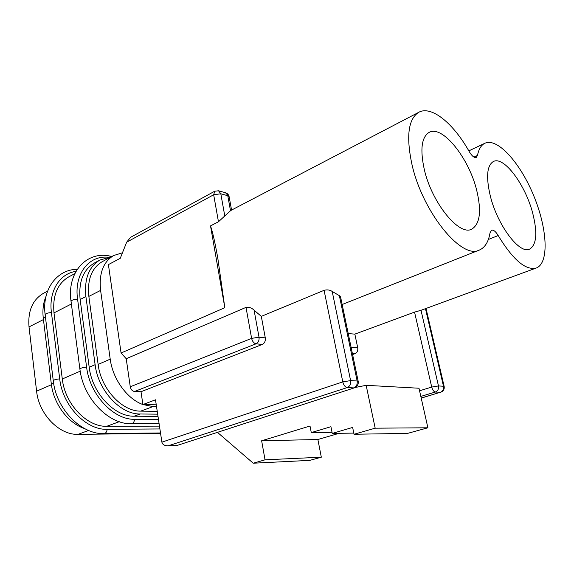 <?xml version="1.0" encoding="UTF-8"?>
<svg xmlns="http://www.w3.org/2000/svg" width="574" height="574" viewBox="0 0 574 574"><rect width="100%" height="100%" fill="white"/><g stroke="black" fill="none" stroke-linecap="round" stroke-linejoin="round"><path stroke-width="0.86" d="M224.821 307.707L210.514 225.891C212.595 231.767 215.035 242.601 217.833 258.386L224.821 307.707L121.071 352.996L126.215 358.714L130.269 386.768L251.613 338.373L246.009 307.384L126.215 358.714M411.931 164.329C406.026 136.382 408.265 119.055 418.647 112.353C431.397 105.092 453.503 123.46 469.238 151.615C471.936 156.085 474.282 158.022 476.255 157.427L477.468 155.454C478.759 149.161 481.184 145.114 484.75 143.321C497.335 137.15 520.231 162.815 533.648 195.547C547.28 228.194 549.39 262.763 536.468 267.936C525.906 270.842 513.142 260.044 498.167 235.534C495.706 231.466 493.504 229.693 491.552 230.224L490.045 232.779C488.553 241.726 485.073 247.451 479.591 249.948C462.163 260.309 422.643 212.66 411.931 164.329M224.786 215.946L218.464 221.772L213.672 194.765L220.811 193.775L218.529 190.783L225.496 192.728L229.148 196.767L231.566 210.07L230.504 210.737L227.778 195.705L220.811 193.775L224.786 215.946L230.504 210.737M210.514 225.891L218.464 221.772M490.339 196.093C485.898 177.086 486.896 165.563 493.331 161.538C503.9 155.683 525.468 184.885 532.722 213.263C537.63 232.8 536.611 244.746 529.666 249.094C519.75 254.655 497.558 225.575 490.339 196.093M424.265 169.33C419.996 149.505 421.574 137.215 429.008 132.458C442.367 124.536 469.109 158.359 476.772 190.597C481.636 211.182 479.986 224.018 471.814 229.112C459.408 236.488 431.835 203.002 424.265 169.33M339.169 433.305L317.888 439.512L321.318 457.191L309.817 460.37L253.242 463.211L217.46 432.351M246.009 307.384C248.98 306.889 251.67 307.822 254.081 310.175L259.032 337.196L265.288 337.878L261.313 316.367L254.081 310.175M261.313 316.367L324.08 290.329C327.065 289.511 329.77 289.877 332.188 291.427L350.606 380.598L357.15 381L339.37 295.675L332.188 291.427M339.37 295.675L340.554 296.837L358.198 381.358L357.15 381C357.566 384.386 356.447 386.689 353.806 387.902L347.234 387.572L167.988 445.883C164.465 445.718 162.435 444.47 161.89 442.145L155.504 399.805L142.897 404.548L156.257 404.821M351.066 347.184L357.753 347.909L354.847 334.125L348.231 333.587M354.847 334.125L414.55 312.113L421.007 310.297L438.471 385.936L443.48 386.245L425.492 308.79M536.102 268.072L421.007 310.297M121.071 352.996L108.414 264.607L120.275 258.293L126.667 242.192L130.528 237.342L214.719 191.221L213.672 194.765L126.667 242.192M265.288 337.878C265.611 341.035 264.628 343.223 262.325 344.443L141.01 391.719L142.897 404.548C127.22 398.98 112.784 379.213 110.215 359.159L100.601 290.401C98.843 273.568 103.198 261.938 113.659 255.516L122.449 252.811M262.325 344.443L256.061 343.819L134.56 391.497L141.01 391.719M357.753 347.909C358.09 350.7 357.172 352.63 354.976 353.692L352.601 354.531M113.659 255.516L102.107 261.737C91.603 268.173 87.183 279.725 88.855 296.392L98.125 364.425C101.002 388.971 122.169 411.58 140.745 411.127L153.043 406.571L156.53 406.636M153.043 406.571L142.897 404.548M134.56 391.497C132.321 391.145 130.894 389.567 130.269 386.768M140.745 411.127L157.24 411.35M160.569 433.406L78.071 434.353C59.431 435.221 38.867 414.356 36.6 391.188L29.016 326.915C27.746 311.13 32.46 299.994 43.136 293.508L47.599 291.104M355.284 387.472L366.155 385.319L375.181 428.182L354.036 434.253L352.644 427.436L332.26 433.406L330.933 426.712L311.28 432.588L310.017 426.023L261.636 440.775L265.037 459.824L253.242 463.211M375.181 428.182L427.895 427.788L418.984 388.232L366.155 385.319M427.895 427.788L407.547 433.399L354.036 434.253M353.799 433.097L332.26 433.406M332.052 432.322L311.28 432.588M317.888 439.512L261.636 440.775M321.318 457.191L265.037 459.824M354.481 387.809L176.498 445.661L354.481 387.809C357.337 386.596 358.578 384.451 358.198 381.358M84.536 428.563C68.141 423.246 53.504 403.802 51.301 383.798L43.294 318.355C42.347 310.197 43.244 302.878 45.985 296.414M159.902 428.95L107.166 429.302C86.2 430.22 62.537 405.789 59.703 378.883L51.43 312.6C48.525 291.133 59.732 273.482 75.983 271.373M119.263 421.696L106.757 426.295C87.076 427.085 64.97 404.189 62.293 378.998L53.992 312.88C52.485 295.825 57.307 283.879 68.471 277.048L74.799 273.619M158.453 419.386L134.617 419.285C113.695 420.01 89.738 394.711 86.602 367.116L77.576 299.183C73.895 274.035 88.891 255.1 108.177 257.245M157.671 414.163L140.207 413.99C120.583 414.543 98.14 390.65 95.119 364.684L85.899 296.564C84.156 279.007 88.812 266.831 99.869 260.036L110.918 256.987L109.476 255.975L111.973 256.42M140.207 413.99L134.173 416.207C114.535 416.803 92.156 393.097 89.2 367.267L80.145 299.506C78.444 282.042 83.137 269.909 94.215 263.1L99.869 260.036M134.173 416.207L158.001 416.387M106.757 426.295L159.472 426.123M421.194 398.047L440.387 392.279L435.357 392.028L420.828 396.412M473.952 157.097L477.468 155.454M488.345 239.487L498.167 235.534M354.976 353.692L352.371 353.433M88.855 296.392L100.601 290.401M98.125 364.425L110.215 359.159M161.89 442.145L342.786 381.897L324.08 290.329M169.438 445.747L176.469 445.567M419.565 390.794L431.713 387.077L414.55 312.113M29.016 326.915L43.445 319.56M36.6 391.188L51.423 384.738M78.071 434.353L88.575 430.464M251.613 338.373C252.388 341.487 253.873 343.302 256.061 343.819C258.365 342.585 259.355 340.375 259.032 337.196L251.613 338.373M350.606 380.598L342.786 381.897C343.668 385.247 345.153 387.141 347.234 387.572C349.896 386.345 351.015 384.02 350.606 380.598M426.051 308.59L444.161 386.474L443.48 386.245C443.896 389.215 442.87 391.224 440.387 392.279L421.208 398.112M435.357 392.028C437.847 390.966 438.888 388.935 438.471 385.936L431.713 387.077C432.538 390.004 433.75 391.655 435.357 392.028M45.461 317.25L43.294 318.355M51.43 312.6C47.707 312.83 45.611 313.519 45.145 314.667C41.694 289.44 57.113 269.285 77.246 269.321M71.377 303.99L53.992 312.88M77.576 299.183C73.716 299.406 71.535 300.145 71.04 301.386C66.749 272.363 86.545 251.139 109.476 255.975M85.899 296.564L80.145 299.506M53.561 382.808L51.301 383.798M59.703 378.883C55.929 379.227 53.784 379.859 53.274 380.792L45.145 314.667M80.209 371.184L62.293 378.998M86.602 367.116C82.685 367.46 80.453 368.142 79.908 369.147L71.04 301.386M95.119 364.684L89.2 367.267M107.166 429.302C106.807 431.928 105.774 433.356 104.059 433.578C81.357 434.654 56.223 409.219 53.274 380.792M134.617 419.285C134.237 422.019 133.139 423.49 131.303 423.712C108.601 424.581 83.18 398.277 79.908 369.147M231.53 210.091L418.647 112.353M342.161 304.507L479.089 250.149M468.815 150.876L484.75 143.321M229.148 196.767C228.696 194.722 227.476 193.373 225.496 192.728M176.498 445.661L167.988 445.883M440.81 392.229C443.437 391.174 444.549 389.258 444.161 386.474M218.529 190.783L214.719 191.221M104.059 433.578L160.505 432.954M131.303 423.712L159.106 423.698"/></g></svg>
